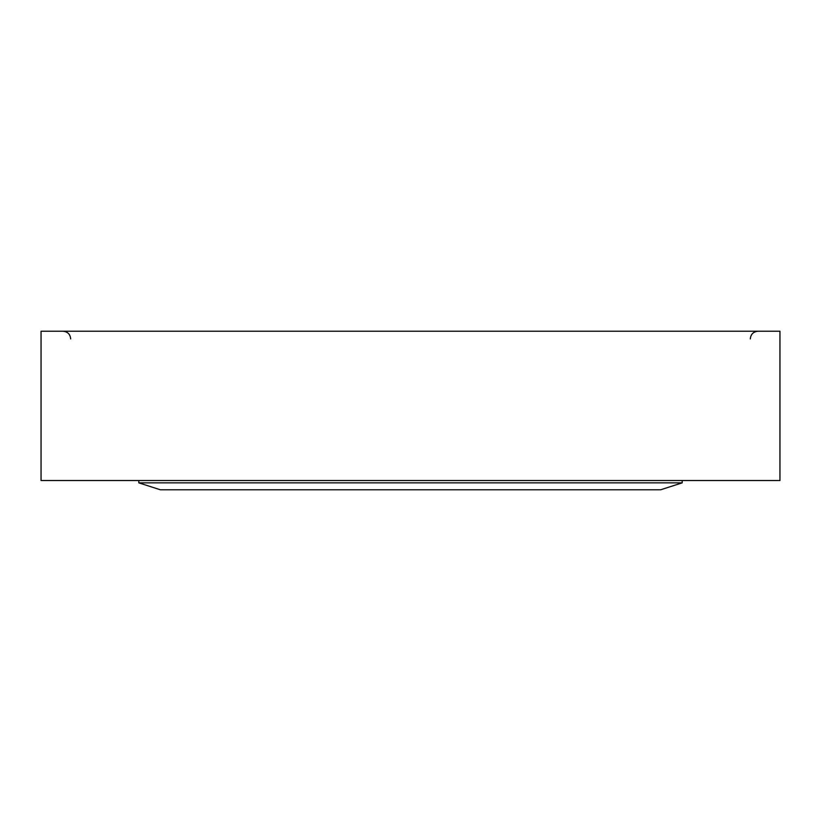 <?xml version="1.0" encoding="UTF-8"?>
<svg xmlns="http://www.w3.org/2000/svg" width="821" height="821" viewBox="0 0 821 821"><rect width="100%" height="100%" fill="white"/><g stroke="black" fill="none" stroke-linecap="round" stroke-linejoin="round"><path stroke-width="1.23" d="M779.95 480.542L41.05 480.542L41.05 331.222L779.95 331.222L779.95 480.542M660.648 489.778L160.352 489.778L138.8 482.851L682.2 482.851L660.648 489.778M138.8 480.542L138.8 482.851M682.2 480.542L682.2 482.851M70.678 338.919C70.226 334.239 67.661 331.674 62.981 331.222M750.312 338.919C750.774 334.239 753.339 331.674 758.009 331.222"/></g></svg>
